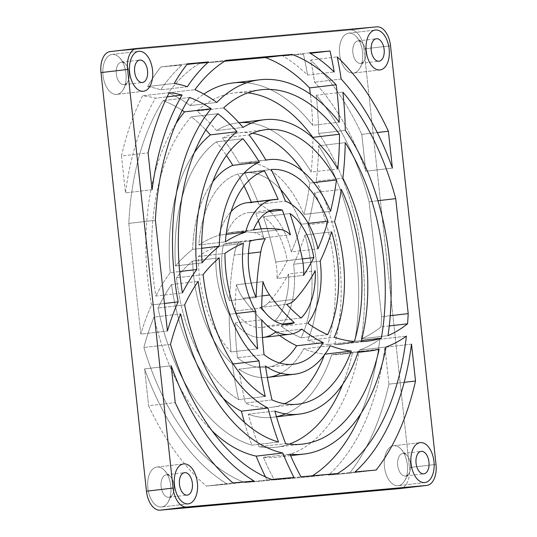 <?xml version="1.0" encoding="UTF-8"?>
<svg xmlns="http://www.w3.org/2000/svg" width="537" height="537" viewBox="0 0 537 537"><rect width="100%" height="100%" fill="white"/><g stroke="black" fill="none" stroke-linecap="round" stroke-linejoin="round"><path stroke-width="0.4" stroke-dasharray="2.69 2.01" d="M409.402 467.539A20.097 11.499 -96.7 0 1 400.474 488.509A20.097 11.499 83.3 0 0 409.402 467.539L363.932 48.934L409.402 467.539L436.01 464.404L409.402 467.539M350.299 29.985A20.097 11.499 -96.7 0 1 363.932 48.934L390.533 45.799L363.932 48.934A20.097 11.499 83.3 0 0 350.299 29.985L110.28 51.579L350.299 29.985L376.907 26.85L350.299 29.985M170.773 485.985A20.097 11.499 83.3 0 0 151.709 470.231A20.097 11.499 83.3 0 0 155.468 504.834A20.097 11.499 83.3 0 0 170.773 485.985A20.097 11.499 -96.7 0 1 161.664 506.982A20.097 11.499 -96.7 0 1 147.897 488.361A20.097 11.499 -96.7 0 1 156.965 467.056A20.097 11.499 -96.7 0 1 170.773 485.985A20.097 11.499 83.3 0 0 156.965 467.056A20.097 11.499 83.3 0 0 147.897 488.361A20.097 11.499 83.3 0 0 161.664 506.982A20.097 11.499 83.3 0 0 170.773 485.985A20.097 11.499 -96.7 0 1 168.115 502.075A20.097 11.499 -96.7 0 1 152.474 501.484A20.097 11.499 -96.7 0 1 149.299 474.54A20.097 11.499 -96.7 0 1 164.376 470.331A20.097 11.499 -96.7 0 1 170.773 485.985M362.535 52.082A20.097 11.499 83.3 0 0 343.472 36.328A20.097 11.499 83.3 0 0 347.231 70.938A20.097 11.499 83.3 0 0 362.535 52.082A20.097 11.499 -96.7 0 1 353.427 73.079A20.097 11.499 -96.7 0 1 339.659 54.459A20.097 11.499 -96.7 0 1 348.728 33.153A20.097 11.499 -96.7 0 1 362.535 52.082A20.097 11.499 83.3 0 0 348.728 33.153A20.097 11.499 83.3 0 0 339.659 54.459A20.097 11.499 83.3 0 0 353.427 73.079A20.097 11.499 83.3 0 0 362.535 52.082A20.097 11.499 -96.7 0 1 359.877 68.172A20.097 11.499 -96.7 0 1 344.237 67.581A20.097 11.499 -96.7 0 1 341.062 40.637A20.097 11.499 -96.7 0 1 356.138 36.429A20.097 11.499 -96.7 0 1 362.535 52.082M234.152 255.088A37.691 21.561 -96.7 0 1 238.737 241.784A216.082 123.631 83.3 0 0 223.473 244.288A57.788 33.066 83.3 0 0 229.48 300.666A226.131 129.377 -96.7 0 1 234.152 255.088L248.45 253.41L234.152 255.088A226.131 129.377 83.3 0 0 229.48 300.666L256.089 297.532L229.48 300.666A57.788 33.066 -96.7 0 1 223.473 244.288A216.082 123.631 -96.7 0 1 234.219 242.167A216.082 123.631 -96.7 0 1 238.737 241.784A37.691 21.561 83.3 0 0 234.152 255.088M260.056 307.433A216.082 123.631 83.3 0 0 274.494 321.146A57.788 33.066 83.3 0 0 288.644 273.944A226.131 129.377 -96.7 0 1 268.735 302.398A37.691 21.561 -96.7 0 1 260.056 307.433A37.691 21.561 83.3 0 0 268.735 302.398L295.337 299.263L268.735 302.398A226.131 129.377 83.3 0 0 288.644 273.944L315.253 270.809L288.644 273.944A57.788 33.066 -96.7 0 1 274.494 321.146A216.082 123.631 -96.7 0 1 260.056 307.433L286.664 304.304L260.056 307.433M276.971 278.461A216.082 123.631 83.3 0 0 287.235 260.7A57.788 33.066 83.3 0 0 263.358 216.68A226.131 129.377 -96.7 0 1 275.709 261.962A37.691 21.561 -96.7 0 1 276.971 278.461A37.691 21.561 83.3 0 0 275.709 261.962L302.318 258.834L275.709 261.962A226.131 129.377 83.3 0 0 263.358 216.68L289.967 213.551L263.358 216.68A57.788 33.066 -96.7 0 1 287.235 260.7A216.082 123.631 -96.7 0 1 276.971 278.461L303.58 275.327L276.971 278.461M263.795 237.884A216.082 123.631 83.3 0 0 261.089 228.903A216.082 123.631 -96.7 0 1 263.795 237.884A37.691 21.561 83.3 0 0 254.343 232.729A37.691 21.561 -96.7 0 1 263.795 237.884L290.403 234.756L263.795 237.884M258.391 220.707A216.082 123.631 83.3 0 0 255.699 213.196A57.788 33.066 83.3 0 0 226.795 233.199A226.131 129.377 -96.7 0 1 254.343 232.729L280.945 229.594L254.343 232.729A226.131 129.377 83.3 0 0 233.045 232.185A226.131 129.377 83.3 0 0 226.795 233.199L253.397 230.064L226.795 233.199A57.788 33.066 -96.7 0 1 248.443 212.672A57.788 33.066 -96.7 0 1 255.699 213.196A216.082 123.631 -96.7 0 1 258.391 220.707M243.053 298.149A37.691 21.561 -96.7 0 1 236.428 284.764A216.082 123.631 83.3 0 0 235.092 311.004A57.788 33.066 83.3 0 0 267.708 325.845A226.131 129.377 -96.7 0 1 243.053 298.149L262.056 295.914L243.053 298.149A226.131 129.377 83.3 0 0 267.708 325.845L282.59 324.093L267.708 325.845A57.788 33.066 -96.7 0 1 261.955 327.456A57.788 33.066 -96.7 0 1 235.092 311.004A216.082 123.631 -96.7 0 1 236.428 284.764L263.029 281.636L236.428 284.764A37.691 21.561 83.3 0 0 243.053 298.149M219.049 235.219A67.837 38.812 -96.7 0 1 231.044 211.638A67.837 38.812 83.3 0 0 219.049 235.219A226.131 129.377 83.3 0 0 198.791 244.966A226.131 129.377 -96.7 0 1 219.049 235.219L226.144 234.387L219.049 235.219M237.824 174.015A97.989 56.063 83.3 0 0 198.791 244.966L225.399 241.831L198.791 244.966A97.989 56.063 -96.7 0 1 237.824 174.015A216.082 123.631 -96.7 0 1 244.033 185.943A216.082 123.631 83.3 0 0 237.824 174.015L264.426 170.887L237.824 174.015M251.538 202.603A216.082 123.631 83.3 0 0 251.376 202.207A216.082 123.631 -96.7 0 1 251.538 202.603L278.139 199.469L251.538 202.603A67.837 38.812 83.3 0 0 247.268 202.691M258.827 204.288A67.837 38.812 -96.7 0 1 291.336 251.947A216.082 123.631 83.3 0 0 301.304 224.238A97.989 56.063 83.3 0 0 291.725 204.49A97.989 56.063 -96.7 0 1 301.304 224.238A216.082 123.631 -96.7 0 1 291.336 251.947L317.938 248.819L291.336 251.947A67.837 38.812 83.3 0 0 258.827 204.288A226.131 129.377 83.3 0 0 244.483 172.672A226.131 129.377 -96.7 0 1 258.827 204.288L285.429 201.153L258.827 204.288M280.69 189.601A97.989 56.063 83.3 0 0 244.483 172.672L271.091 169.538L244.483 172.672A97.989 56.063 -96.7 0 1 280.69 189.601M293.591 264.258A67.837 38.812 -96.7 0 1 281.193 326.335A216.082 123.631 83.3 0 0 301.069 337.793A97.989 56.063 83.3 0 0 304.982 234.971A226.131 129.377 -96.7 0 1 293.591 264.258A226.131 129.377 83.3 0 0 304.982 234.971L331.591 231.843L304.982 234.971A97.989 56.063 -96.7 0 1 301.069 337.793A216.082 123.631 -96.7 0 1 281.193 326.335L307.795 323.2L281.193 326.335A67.837 38.812 83.3 0 0 293.591 264.258L320.193 261.123L293.591 264.258M216.8 246.49A216.082 123.631 83.3 0 0 198.354 256.532A97.989 56.063 83.3 0 0 231.051 351.95A226.131 129.377 -96.7 0 1 229.225 314.306A67.837 38.812 -96.7 0 1 216.8 246.49L243.402 243.355L216.8 246.49A67.837 38.812 83.3 0 0 229.225 314.306A226.131 129.377 83.3 0 0 231.051 351.95L257.653 348.815L231.051 351.95A97.989 56.063 -96.7 0 1 198.354 256.532A216.082 123.631 -96.7 0 1 216.8 246.49M262.499 337.505A67.837 38.812 -96.7 0 1 235.125 322.959A216.082 123.631 83.3 0 0 237.441 357.749A97.989 56.063 83.3 0 0 279.629 362.999A97.989 56.063 -96.7 0 1 266.654 367.382A97.989 56.063 -96.7 0 1 237.441 357.749A216.082 123.631 -96.7 0 1 235.125 322.959L261.734 319.824L235.125 322.959A67.837 38.812 83.3 0 0 262.499 337.505M279.602 335.497A226.131 129.377 -96.7 0 1 275.293 332.255A226.131 129.377 83.3 0 0 279.602 335.497M192.629 249.369A108.038 61.815 -96.7 0 1 212.639 181.962A108.038 61.815 83.3 0 0 192.629 249.369A226.131 129.377 83.3 0 0 175.478 265.976A226.131 129.377 -96.7 0 1 192.629 249.369L201.637 248.309L192.629 249.369M216.344 141.835A138.19 79.067 83.3 0 0 175.478 265.976L202.087 262.841L175.478 265.976A138.19 79.067 -96.7 0 1 216.344 141.835A216.082 123.631 -96.7 0 1 226.46 155.488A216.082 123.631 83.3 0 0 216.344 141.835L242.946 138.7L216.344 141.835M239.314 163.302A108.038 61.815 -96.7 0 1 303.949 214.411A216.082 123.631 83.3 0 0 309.883 183.097A138.19 79.067 83.3 0 0 302.734 171.357A138.19 79.067 -96.7 0 1 309.883 183.097A216.082 123.631 -96.7 0 1 303.949 214.411L330.55 211.283L303.949 214.411A108.038 61.815 83.3 0 0 242.563 162.765A108.038 61.815 83.3 0 0 239.314 163.302A226.131 129.377 83.3 0 0 222.499 138.036A226.131 129.377 -96.7 0 1 239.314 163.302L265.922 160.174L239.314 163.302M252.578 133.243A138.19 79.067 83.3 0 0 222.499 138.036L249.108 134.908L222.499 138.036A138.19 79.067 -96.7 0 1 239.039 132.827A138.19 79.067 -96.7 0 1 252.578 133.243M307.956 224.781A108.038 61.815 -96.7 0 1 307.728 340.384A216.082 123.631 83.3 0 0 327.845 344.546A138.19 79.067 83.3 0 0 314.709 192.561A226.131 129.377 -96.7 0 1 307.956 224.781A226.131 129.377 83.3 0 0 314.709 192.561L341.31 189.427L314.709 192.561A138.19 79.067 -96.7 0 1 327.845 344.546A216.082 123.631 -96.7 0 1 307.728 340.384L334.329 337.249L307.728 340.384A108.038 61.815 83.3 0 0 307.956 224.781L334.558 221.647L307.956 224.781M192.602 261.002A216.082 123.631 83.3 0 0 176.498 277.783A138.19 79.067 83.3 0 0 238.623 399.562A226.131 129.377 -96.7 0 1 232.407 364.039A108.038 61.815 -96.7 0 1 192.602 261.002L219.21 257.867L192.602 261.002A108.038 61.815 83.3 0 0 232.407 364.039A226.131 129.377 83.3 0 0 238.623 399.562L265.231 396.434L238.623 399.562A138.19 79.067 -96.7 0 1 176.498 277.783A216.082 123.631 -96.7 0 1 192.602 261.002M267.829 377.363A108.038 61.815 83.3 0 0 303.687 348.842L330.289 345.707L303.687 348.842A226.131 129.377 83.3 0 0 324.677 354.192A138.19 79.067 -96.7 0 1 324.361 355.038A138.19 79.067 83.3 0 0 324.677 354.192A226.131 129.377 -96.7 0 1 303.687 348.842A108.038 61.815 -96.7 0 1 280.831 373.249M267.339 377.417A108.038 61.815 -96.7 0 1 238.911 369.181A216.082 123.631 83.3 0 0 245.416 403.065A138.19 79.067 83.3 0 0 284.422 403.757A138.19 79.067 -96.7 0 1 271.353 407.308A138.19 79.067 -96.7 0 1 245.416 403.065A216.082 123.631 -96.7 0 1 238.911 369.181L265.52 366.046L238.911 369.181A108.038 61.815 83.3 0 0 267.339 377.417M170.209 272.642A148.239 84.812 -96.7 0 1 194.28 152.73A148.239 84.812 83.3 0 0 170.209 272.642A226.131 129.377 83.3 0 0 155.811 296.048A226.131 129.377 -96.7 0 1 170.209 272.642L179.66 271.527L170.209 272.642M191.3 116.838A178.391 102.064 83.3 0 0 155.811 296.048L182.419 292.92L155.811 296.048A178.391 102.064 -96.7 0 1 191.3 116.838A216.082 123.631 -96.7 0 1 205.785 129.914A216.082 123.631 83.3 0 0 191.3 116.838L217.908 113.703L191.3 116.838M251.383 123.121A148.239 84.812 -96.7 0 1 311.178 172.075A148.239 84.812 83.3 0 0 237.864 122.845A148.239 84.812 83.3 0 0 216.458 130.545L243.06 127.417L216.458 130.545A226.131 129.377 83.3 0 0 197.045 111.038A178.391 102.064 -96.7 0 1 234.34 92.901A178.391 102.064 -96.7 0 1 247.819 92.867A178.391 102.064 83.3 0 0 197.045 111.038A226.131 129.377 -96.7 0 1 216.458 130.545A148.239 84.812 -96.7 0 1 238.952 122.725M311.178 172.075A216.082 123.631 83.3 0 0 312.876 137.821A216.082 123.631 -96.7 0 1 311.178 172.075L337.78 168.94L311.178 172.075M316.246 181.264A148.239 84.812 -96.7 0 1 334.585 344.707A216.082 123.631 83.3 0 0 354.742 341.29A178.391 102.064 83.3 0 0 318.642 145.796A226.131 129.377 -96.7 0 1 316.246 181.264A226.131 129.377 83.3 0 0 318.642 145.796L345.251 142.661L318.642 145.796A178.391 102.064 -96.7 0 1 354.742 341.29A216.082 123.631 -96.7 0 1 341.203 344.237A216.082 123.631 -96.7 0 1 334.585 344.707L361.193 341.572L334.585 344.707A148.239 84.812 83.3 0 0 316.246 181.264L342.854 178.13L316.246 181.264M171.538 284.503A216.082 123.631 83.3 0 0 158.026 308.057A178.391 102.064 83.3 0 0 251.927 445.153A226.131 129.377 -96.7 0 1 244.463 422.357A226.131 129.377 83.3 0 0 251.927 445.153L278.528 442.025L251.927 445.153A178.391 102.064 -96.7 0 1 158.026 308.057A216.082 123.631 -96.7 0 1 171.538 284.503L198.14 281.368L171.538 284.503A148.239 84.812 83.3 0 0 223.204 398.347A148.239 84.812 -96.7 0 1 171.538 284.503M276.481 416.658A148.239 84.812 -96.7 0 1 248.282 414.188A148.239 84.812 83.3 0 0 272.534 417.289A148.239 84.812 83.3 0 0 331.671 354.702L358.273 351.567L331.671 354.702A226.131 129.377 83.3 0 0 342.378 354.219A226.131 129.377 83.3 0 0 352.561 352.292A178.391 102.064 -96.7 0 1 342.72 384.27A178.391 102.064 83.3 0 0 352.561 352.292A226.131 129.377 -96.7 0 1 331.671 354.702A148.239 84.812 -96.7 0 1 285.617 413.879M259.042 446.771A178.391 102.064 83.3 0 0 289.181 444.133A178.391 102.064 -96.7 0 1 276.058 447.234A178.391 102.064 -96.7 0 1 259.042 446.771A216.082 123.631 -96.7 0 1 248.282 414.188A216.082 123.631 83.3 0 0 259.042 446.771L285.644 443.643L259.042 446.771M121.476 155.999L125.483 192.864A228.641 130.82 -96.7 0 1 155.502 98.19A216.082 123.631 83.3 0 0 142.607 95.828A245.396 140.405 83.3 0 0 121.476 155.999L148.078 152.864L121.476 155.999A245.396 140.405 -96.7 0 1 142.607 95.828A216.082 123.631 -96.7 0 1 155.502 98.19L167.168 96.821L155.502 98.19A228.641 130.82 83.3 0 0 125.483 192.864L121.476 155.999M148.608 405.764A245.396 140.405 83.3 0 0 206.356 486.066L227.493 484.159A228.641 130.82 -96.7 0 1 144.601 368.892L148.608 405.764L144.601 368.892L171.209 365.764L144.601 368.892A228.641 130.82 83.3 0 0 227.493 484.159L206.356 486.066L232.964 482.931L206.356 486.066A245.396 140.405 -96.7 0 1 148.608 405.764L175.216 402.629L148.608 405.764M349.567 473.178A245.396 140.405 83.3 0 0 388.922 384.136L384.915 347.271A228.641 130.82 -96.7 0 1 328.429 475.077L349.567 473.178L328.429 475.077L355.031 471.942L328.429 475.077A228.641 130.82 83.3 0 0 384.915 347.271L388.922 384.136L404.173 382.337L388.922 384.136A245.396 140.405 -96.7 0 1 349.567 473.178L376.175 470.043L349.567 473.178M361.784 134.371A245.396 140.405 83.3 0 0 310.648 60.03A226.131 129.377 -96.7 0 1 314.548 82.181A228.641 130.82 -96.7 0 1 365.791 171.236L361.784 134.371L365.791 171.236L392.399 168.108L365.791 171.236A228.641 130.82 83.3 0 0 314.548 82.181A226.131 129.377 83.3 0 0 310.648 60.03L337.256 56.895L310.648 60.03A245.396 140.405 -96.7 0 1 361.784 134.371L377.269 132.545L361.784 134.371M160.825 66.957A245.396 140.405 83.3 0 0 147.635 86.558A226.131 129.377 -96.7 0 1 160.724 89.86A228.641 130.82 -96.7 0 1 181.969 65.058L160.825 66.957L181.969 65.058A228.641 130.82 83.3 0 0 160.724 89.86A226.131 129.377 83.3 0 0 147.635 86.558L174.236 83.43L147.635 86.558A245.396 140.405 -96.7 0 1 160.825 66.957L187.433 63.822L160.825 66.957M212.115 430.875A188.44 107.816 -96.7 0 1 154.038 317.052A216.082 123.631 83.3 0 0 143.889 347.513A218.593 125.067 83.3 0 0 245 482.582L267.372 480.575A226.131 129.377 -96.7 0 1 265.547 476.97A226.131 129.377 83.3 0 0 267.372 480.575L293.974 477.44L267.372 480.575L245 482.582L271.601 479.454L245 482.582A218.593 125.067 -96.7 0 1 143.889 347.513A216.082 123.631 -96.7 0 1 154.038 317.052L180.647 313.917L154.038 317.052A188.44 107.816 83.3 0 0 212.115 430.875M303.425 54.123L282.898 55.976A228.641 130.82 -96.7 0 1 307.594 75.073A216.082 123.631 83.3 0 0 303.425 54.123A216.082 123.631 -96.7 0 1 307.594 75.073L334.202 71.938L307.594 75.073A228.641 130.82 83.3 0 0 282.898 55.976L303.425 54.123M151.528 304.996A188.44 107.816 -96.7 0 1 175.948 123.658A188.44 107.816 83.3 0 0 151.528 304.996A226.131 129.377 83.3 0 0 140.828 334.121A226.131 129.377 -96.7 0 1 151.528 304.996L164.443 303.479L151.528 304.996M128.799 223.392L140.828 334.121L167.43 330.987L140.828 334.121L128.799 223.392L155.401 220.257L128.799 223.392A218.593 125.067 -96.7 0 1 163.02 100.614A218.593 125.067 83.3 0 0 128.799 223.392M182.218 110.354A216.082 123.631 83.3 0 0 163.02 100.614A216.082 123.631 -96.7 0 1 182.218 110.354M190.158 105.588A188.44 107.816 -96.7 0 1 203.832 94.089A188.44 107.816 83.3 0 0 190.158 105.588A226.131 129.377 83.3 0 0 168.35 92.814A226.131 129.377 -96.7 0 1 190.158 105.588L216.767 102.46L190.158 105.588M246.637 82.799A188.44 107.816 -96.7 0 1 312.675 125.316A216.082 123.631 83.3 0 0 310.326 94.143A216.082 123.631 -96.7 0 1 312.675 125.316L339.277 122.188L312.675 125.316A188.44 107.816 83.3 0 0 233.165 82.92M199.469 63.48A218.593 125.067 83.3 0 0 168.35 92.814L194.958 89.679L168.35 92.814A218.593 125.067 -96.7 0 1 199.469 63.48L224.661 61.211L199.469 63.48L226.077 60.345L199.469 63.48M318.669 133.485A188.44 107.816 -96.7 0 1 361.401 338.793A216.082 123.631 83.3 0 0 380.961 326.932A218.593 125.067 83.3 0 0 381.599 316.743L369.107 201.764A218.593 125.067 83.3 0 0 316.246 95.277A226.131 129.377 -96.7 0 1 318.669 133.485A226.131 129.377 83.3 0 0 316.246 95.277L342.848 92.142L316.246 95.277A218.593 125.067 -96.7 0 1 369.107 201.764L381.599 316.743L390.238 315.722L381.599 316.743A218.593 125.067 -96.7 0 1 380.961 326.932A216.082 123.631 -96.7 0 1 361.401 338.793L388.003 335.659L361.401 338.793A188.44 107.816 83.3 0 0 318.669 133.485L345.271 130.35L318.669 133.485M274.367 479.944L310.923 476.655A218.593 125.067 83.3 0 0 312.339 475.789A218.593 125.067 -96.7 0 1 310.923 476.655L274.367 479.944A216.082 123.631 -96.7 0 1 263.358 457.289A216.082 123.631 83.3 0 0 274.367 479.944L300.968 476.809L274.367 479.944M290.027 454.315A188.44 107.816 -96.7 0 1 263.358 457.289A188.44 107.816 83.3 0 0 277.233 457.215A188.44 107.816 83.3 0 0 359.461 350.131L386.069 346.996L359.461 350.131A226.131 129.377 83.3 0 0 379.773 339.29A218.593 125.067 -96.7 0 1 361.052 413.342A218.593 125.067 83.3 0 0 379.773 339.29A226.131 129.377 -96.7 0 1 359.461 350.131A188.44 107.816 -96.7 0 1 290.363 454.201M125.947 73.374A20.097 11.499 83.3 0 0 106.883 57.62A20.097 11.499 83.3 0 0 110.642 92.223A20.097 11.499 83.3 0 0 125.947 73.374A20.097 11.499 -96.7 0 1 116.844 94.371A20.097 11.499 -96.7 0 1 103.07 75.751A20.097 11.499 -96.7 0 1 112.139 54.445A20.097 11.499 -96.7 0 1 125.947 73.374A20.097 11.499 83.3 0 0 112.139 54.445A20.097 11.499 83.3 0 0 103.07 75.751A20.097 11.499 83.3 0 0 116.844 94.371A20.097 11.499 83.3 0 0 125.947 73.374A20.097 11.499 -96.7 0 1 123.288 89.464A20.097 11.499 -96.7 0 1 107.648 88.874A20.097 11.499 -96.7 0 1 104.48 61.923A20.097 11.499 -96.7 0 1 119.55 57.714A20.097 11.499 -96.7 0 1 125.947 73.374M407.361 464.693A20.097 11.499 83.3 0 0 388.291 448.939A20.097 11.499 83.3 0 0 392.057 483.548A20.097 11.499 83.3 0 0 407.361 464.693A20.097 11.499 -96.7 0 1 398.253 485.69A20.097 11.499 -96.7 0 1 384.479 467.069A20.097 11.499 -96.7 0 1 393.554 445.764A20.097 11.499 -96.7 0 1 407.361 464.693A20.097 11.499 83.3 0 0 393.554 445.764A20.097 11.499 83.3 0 0 384.479 467.069A20.097 11.499 83.3 0 0 398.253 485.69A20.097 11.499 83.3 0 0 407.361 464.693A20.097 11.499 -96.7 0 1 404.697 480.783A20.097 11.499 -96.7 0 1 389.063 480.192A20.097 11.499 -96.7 0 1 385.888 453.248A20.097 11.499 -96.7 0 1 400.958 449.039A20.097 11.499 -96.7 0 1 407.361 464.693M341.156 79.046L314.548 82.181L341.156 79.046M169.209 92.693L142.607 95.828L169.209 92.693M187.326 86.725L160.724 89.86L187.326 86.725M309.507 52.841L282.898 55.976L309.507 52.841M411.517 344.136L384.915 347.271L411.517 344.136M152.085 189.729L125.483 192.864L152.085 189.729M254.102 481.024L227.493 484.159L254.102 481.024M263.358 457.289L289.96 454.161L263.358 457.289M379.773 339.29L406.375 336.162L379.773 339.29M389.271 325.952L380.961 326.932L389.271 325.952M189.628 97.486L163.02 100.614L189.628 97.486M170.491 344.378L143.889 347.513L170.491 344.378M248.282 414.188L274.89 411.053L248.282 414.188M352.561 352.292L379.169 349.157L352.561 352.292M361.468 340.498L354.742 341.29L361.468 340.498M197.045 111.038L223.647 107.903L197.045 111.038M184.634 304.922L158.026 308.057L184.634 304.922M272.017 399.931L245.416 403.065L272.017 399.931M233.139 363.952L232.407 364.039L233.139 363.952M354.454 341.418L327.845 344.546L354.454 341.418M313.729 182.647L309.883 183.097L313.729 182.647M203.107 274.649L176.498 277.783L203.107 274.649M264.043 354.615L237.441 357.749L264.043 354.615M235.991 313.514L229.225 314.306L235.991 313.514M301.901 329.121L275.293 332.255L301.901 329.121M327.671 334.658L301.069 337.793L327.671 334.658M308.198 223.426L301.304 224.238L308.198 223.426M224.956 253.397L198.354 256.532L224.956 253.397M256.337 239.71L238.737 241.784L256.337 239.71M377.927 200.724L369.107 201.764L377.927 200.724M261.694 307.869L235.092 311.004L261.694 307.869M337.531 473.52L310.923 476.655L337.531 473.52M110.28 51.579L136.881 48.451L110.28 51.579M301.103 318.018L274.494 321.146L301.103 318.018M302.331 258.921L287.235 260.7L302.331 258.921M268.111 211.732L255.699 213.196L268.111 211.732M250.074 241.153L223.473 244.288L250.074 241.153M263.13 337.437A67.837 38.812 83.3 0 0 275.293 332.255M174.001 485.468A11.304 6.471 -96.7 0 1 168.88 497.275A11.304 6.471 -96.7 0 1 161.134 486.804A11.304 6.471 -96.7 0 1 166.235 474.815A11.304 6.471 -96.7 0 1 174.001 485.468A11.304 6.471 83.3 0 0 170.404 476.661A11.304 6.471 83.3 0 0 161.926 479.024A11.304 6.471 83.3 0 0 163.704 494.181A11.304 6.471 83.3 0 0 172.505 494.517A11.304 6.471 83.3 0 0 174.001 485.468M410.59 464.176A11.304 6.471 -96.7 0 1 405.462 475.983A11.304 6.471 -96.7 0 1 397.716 465.512A11.304 6.471 -96.7 0 1 402.824 453.53A11.304 6.471 -96.7 0 1 410.59 464.176A11.304 6.471 83.3 0 0 406.986 455.369A11.304 6.471 83.3 0 0 398.508 457.739A11.304 6.471 83.3 0 0 400.293 472.896A11.304 6.471 83.3 0 0 409.087 473.225A11.304 6.471 83.3 0 0 410.59 464.176M365.764 51.565A11.304 6.471 -96.7 0 1 360.642 63.373A11.304 6.471 -96.7 0 1 352.896 52.901A11.304 6.471 -96.7 0 1 357.998 40.919A11.304 6.471 -96.7 0 1 365.764 51.565A11.304 6.471 83.3 0 0 362.166 42.759A11.304 6.471 83.3 0 0 353.688 45.128A11.304 6.471 83.3 0 0 355.467 60.278A11.304 6.471 83.3 0 0 364.267 60.614A11.304 6.471 83.3 0 0 365.764 51.565M129.175 72.857A11.304 6.471 -96.7 0 1 124.054 84.665A11.304 6.471 -96.7 0 1 116.307 74.193A11.304 6.471 -96.7 0 1 121.409 62.205A11.304 6.471 -96.7 0 1 129.175 72.857A11.304 6.471 83.3 0 0 125.577 64.051A11.304 6.471 83.3 0 0 117.1 66.413A11.304 6.471 83.3 0 0 118.885 81.57A11.304 6.471 83.3 0 0 127.678 81.906A11.304 6.471 83.3 0 0 129.175 72.857M358.004 352.379L342.378 354.219M367.811 341.109L341.203 344.237M253.518 229.776L233.045 232.185M260.821 239.039L234.219 242.167M275.045 209.544L248.443 212.672M288.557 324.328L261.955 327.456M265.835 160.026L242.563 162.765M293.262 364.254L266.654 367.382M265.647 129.692L239.039 132.827M238.938 122.718L237.864 122.845M276.528 416.819L272.534 417.289M297.961 404.173L271.353 407.308M260.942 89.766L234.34 92.901M290.611 455.638L277.233 457.215M302.66 444.099L276.058 447.234M143.446 91.236L116.844 94.371L143.446 91.236M112.139 54.445L138.747 51.31L112.139 54.445M380.035 69.944L353.427 73.079L380.035 69.944M348.728 33.153L375.336 30.018L348.728 33.153M424.861 482.555L398.253 485.69L424.861 482.555M393.554 445.764L420.156 442.629L393.554 445.764M188.272 503.847L161.664 506.982L188.272 503.847M156.965 467.056L183.573 463.921L156.965 467.056M168.88 497.275L187.245 495.114M166.235 474.815L184.6 472.654M168.115 502.075L172.505 494.517M164.376 470.331L170.404 476.661M405.462 475.983L423.827 473.822M402.824 453.53L421.183 451.362M404.697 480.783L409.087 473.225M400.958 449.039L406.986 455.369M360.642 63.373L379.008 61.211M357.998 40.919L376.363 38.751M359.877 68.172L364.267 60.614M356.138 36.429L362.166 42.759M124.054 84.665L142.419 82.503M121.409 62.205L139.774 60.043M123.288 89.464L127.678 81.906M119.55 57.714L125.577 64.051"/><path stroke-width="0.81" d="M400.119 488.549L160.093 510.15A20.097 11.499 -96.7 0 1 146.467 491.201L100.99 72.596A20.097 11.499 -96.7 0 1 110.28 51.579A20.097 11.499 83.3 0 0 110.098 51.599A20.097 11.499 83.3 0 0 100.99 72.596L146.467 491.201L173.068 488.066A20.097 11.499 83.3 0 0 186.701 507.015L426.72 485.421A20.097 11.499 83.3 0 0 436.01 464.404L390.533 45.799A20.097 11.499 83.3 0 0 376.907 26.85L136.881 48.451A20.097 11.499 83.3 0 0 127.598 69.461L173.068 488.066L127.598 69.461L100.99 72.596L127.598 69.461A20.097 11.499 -96.7 0 1 136.7 48.471A20.097 11.499 -96.7 0 1 136.881 48.451L376.907 26.85A20.097 11.499 -96.7 0 1 390.533 45.799L436.01 464.404A20.097 11.499 -96.7 0 1 426.902 485.401A20.097 11.499 -96.7 0 1 426.72 485.421L186.701 507.015L160.093 510.15L400.119 488.549L426.72 485.421L400.119 488.549A20.097 11.499 83.3 0 0 400.3 488.529A20.097 11.499 83.3 0 0 400.474 488.509A20.097 11.499 -96.7 0 1 400.119 488.549M261.089 228.903A216.082 123.631 83.3 0 0 258.391 220.707A216.082 123.631 -96.7 0 1 261.089 228.903M273.87 199.563A67.837 38.812 -96.7 0 1 278.139 199.469A216.082 123.631 83.3 0 0 264.426 170.887A97.989 56.063 83.3 0 0 225.399 241.831A226.131 129.377 -96.7 0 1 245.657 232.091A226.131 129.377 83.3 0 0 225.399 241.831A97.989 56.063 -96.7 0 1 264.426 170.887A216.082 123.631 -96.7 0 1 278.139 199.469A67.837 38.812 83.3 0 0 245.657 232.091A67.837 38.812 -96.7 0 1 273.87 199.563L247.268 202.691A67.837 38.812 83.3 0 0 231.044 211.638A67.837 38.812 -96.7 0 1 251.538 202.603M251.376 202.207A216.082 123.631 83.3 0 0 244.033 185.943A216.082 123.631 -96.7 0 1 251.376 202.207M291.725 204.49A97.989 56.063 83.3 0 0 280.69 189.601A97.989 56.063 -96.7 0 1 291.725 204.49M275.293 332.255A67.837 38.812 -96.7 0 1 262.499 337.505A67.837 38.812 83.3 0 0 263.13 337.437L289.732 334.309A67.837 38.812 -96.7 0 1 261.734 319.824A67.837 38.812 83.3 0 0 301.901 329.121A226.131 129.377 83.3 0 0 323.281 342.64A97.989 56.063 -96.7 0 1 264.043 354.615A216.082 123.631 -96.7 0 1 261.734 319.824A216.082 123.631 83.3 0 0 264.043 354.615A97.989 56.063 83.3 0 0 293.262 364.254A97.989 56.063 83.3 0 0 323.281 342.64A226.131 129.377 -96.7 0 1 301.901 329.121A67.837 38.812 -96.7 0 1 289.732 334.309M296.679 345.774A226.131 129.377 -96.7 0 1 279.602 335.497A226.131 129.377 83.3 0 0 296.679 345.774L323.281 342.64L296.679 345.774A97.989 56.063 -96.7 0 1 279.629 362.999A97.989 56.063 83.3 0 0 296.679 345.774M212.639 181.962A108.038 61.815 -96.7 0 1 232.796 165.349A216.082 123.631 83.3 0 0 226.46 155.488A216.082 123.631 -96.7 0 1 232.796 165.349L259.405 162.221A108.038 61.815 83.3 0 0 219.23 246.235A226.131 129.377 83.3 0 0 202.087 262.841A138.19 79.067 -96.7 0 1 242.946 138.7A216.082 123.631 -96.7 0 1 259.405 162.221A216.082 123.631 83.3 0 0 242.946 138.7A138.19 79.067 83.3 0 0 202.087 262.841A226.131 129.377 -96.7 0 1 219.23 246.235L201.637 248.309L219.23 246.235A108.038 61.815 -96.7 0 1 259.405 162.221L232.796 165.349A108.038 61.815 83.3 0 0 212.639 181.962M302.734 171.357A138.19 79.067 83.3 0 0 252.578 133.243A138.19 79.067 -96.7 0 1 302.734 171.357M280.831 373.249A108.038 61.815 -96.7 0 1 267.339 377.417A108.038 61.815 83.3 0 0 267.829 377.363L294.437 374.235A108.038 61.815 -96.7 0 1 265.52 366.046A108.038 61.815 83.3 0 0 330.289 345.707A226.131 129.377 83.3 0 0 351.279 351.064A138.19 79.067 -96.7 0 1 272.017 399.931A216.082 123.631 -96.7 0 1 265.52 366.046A216.082 123.631 83.3 0 0 272.017 399.931A138.19 79.067 83.3 0 0 297.961 404.173A138.19 79.067 83.3 0 0 351.279 351.064A226.131 129.377 -96.7 0 1 330.289 345.707A108.038 61.815 -96.7 0 1 294.437 374.235M284.422 403.757A138.19 79.067 83.3 0 0 324.361 355.038A138.19 79.067 -96.7 0 1 284.422 403.757M194.28 152.73A148.239 84.812 -96.7 0 1 210.41 134.861A216.082 123.631 83.3 0 0 205.785 129.914A216.082 123.631 -96.7 0 1 210.41 134.861L237.012 131.733A148.239 84.812 83.3 0 0 196.81 269.507A226.131 129.377 83.3 0 0 182.419 292.92A178.391 102.064 -96.7 0 1 217.908 113.703A216.082 123.631 -96.7 0 1 237.012 131.733A216.082 123.631 83.3 0 0 217.908 113.703A178.391 102.064 83.3 0 0 182.419 292.92A226.131 129.377 -96.7 0 1 196.81 269.507L179.66 271.527L196.81 269.507A148.239 84.812 -96.7 0 1 237.012 131.733L210.41 134.861A148.239 84.812 83.3 0 0 194.28 152.73M238.952 122.725A148.239 84.812 -96.7 0 1 251.383 123.121M312.876 137.378A178.391 102.064 83.3 0 0 247.819 92.867A178.391 102.064 -96.7 0 1 312.876 137.378A216.082 123.631 -96.7 0 1 312.876 137.821A216.082 123.631 83.3 0 0 312.876 137.378L339.478 134.243A216.082 123.631 -96.7 0 1 337.78 168.94A148.239 84.812 83.3 0 0 243.06 127.417A226.131 129.377 83.3 0 0 223.647 107.903A178.391 102.064 -96.7 0 1 339.478 134.243L312.876 137.378M241.408 411.174A148.239 84.812 -96.7 0 1 223.204 398.347A148.239 84.812 83.3 0 0 241.408 411.174A226.131 129.377 83.3 0 0 244.463 422.357A226.131 129.377 -96.7 0 1 241.408 411.174L268.017 408.046A226.131 129.377 83.3 0 0 278.528 442.025A178.391 102.064 -96.7 0 1 184.634 304.922A216.082 123.631 -96.7 0 1 198.14 281.368A148.239 84.812 83.3 0 0 268.017 408.046L241.408 411.174M285.617 413.879A148.239 84.812 -96.7 0 1 276.481 416.658M289.181 444.133A178.391 102.064 83.3 0 0 342.72 384.27A178.391 102.064 -96.7 0 1 289.181 444.133M256.162 456.135A188.44 107.816 -96.7 0 1 212.115 430.875A188.44 107.816 83.3 0 0 256.162 456.135A226.131 129.377 83.3 0 0 265.547 476.97A226.131 129.377 -96.7 0 1 256.162 456.135L282.771 453A226.131 129.377 83.3 0 0 293.974 477.44L271.601 479.454A218.593 125.067 -96.7 0 1 170.491 344.378A216.082 123.631 -96.7 0 1 180.647 313.917A188.44 107.816 83.3 0 0 282.771 453L256.162 456.135M175.948 123.658A188.44 107.816 -96.7 0 1 184.52 111.884A216.082 123.631 83.3 0 0 182.218 110.354A216.082 123.631 -96.7 0 1 184.52 111.884L211.122 108.749A188.44 107.816 83.3 0 0 178.136 301.868A226.131 129.377 83.3 0 0 167.43 330.987L155.401 220.257A218.593 125.067 -96.7 0 1 189.628 97.486A216.082 123.631 -96.7 0 1 211.122 108.749A216.082 123.631 83.3 0 0 189.628 97.486A218.593 125.067 83.3 0 0 155.401 220.257L167.43 330.987A226.131 129.377 -96.7 0 1 178.136 301.868L164.443 303.479L178.136 301.868A188.44 107.816 -96.7 0 1 211.122 108.749L184.52 111.884A188.44 107.816 83.3 0 0 175.948 123.658M259.767 79.785A188.44 107.816 -96.7 0 1 339.277 122.188A216.082 123.631 83.3 0 0 336.149 84.759L309.54 87.893A216.082 123.631 -96.7 0 1 310.326 94.143A216.082 123.631 83.3 0 0 309.54 87.893A218.593 125.067 83.3 0 0 265.399 57.546L292 54.418L226.077 60.345A218.593 125.067 83.3 0 0 194.958 89.679A226.131 129.377 -96.7 0 1 216.767 102.46A226.131 129.377 83.3 0 0 194.958 89.679A218.593 125.067 -96.7 0 1 226.077 60.345L292 54.418A218.593 125.067 -96.7 0 1 336.149 84.759A216.082 123.631 -96.7 0 1 339.277 122.188A188.44 107.816 83.3 0 0 216.767 102.46A188.44 107.816 -96.7 0 1 259.767 79.785L233.165 82.92A188.44 107.816 83.3 0 0 203.832 94.089A188.44 107.816 -96.7 0 1 246.637 82.799M265.399 57.546L224.661 61.211L265.399 57.546A218.593 125.067 -96.7 0 1 309.54 87.893L336.149 84.759A218.593 125.067 83.3 0 0 292 54.418L265.399 57.546M290.363 454.201A188.44 107.816 -96.7 0 1 290.027 454.315M312.339 475.789A218.593 125.067 83.3 0 0 361.052 413.342A218.593 125.067 -96.7 0 1 312.339 475.789M256.089 297.532A57.788 33.066 -96.7 0 1 250.074 241.153A216.082 123.631 -96.7 0 1 265.338 238.65A37.691 21.561 83.3 0 0 260.76 251.96A226.131 129.377 83.3 0 0 256.089 297.532A226.131 129.377 -96.7 0 1 260.76 251.96A37.691 21.561 -96.7 0 1 265.338 238.65L256.337 239.71L265.338 238.65A216.082 123.631 83.3 0 0 260.821 239.039A216.082 123.631 83.3 0 0 250.074 241.153A57.788 33.066 83.3 0 0 256.089 297.532M295.337 299.263A226.131 129.377 83.3 0 0 315.253 270.809A57.788 33.066 -96.7 0 1 301.103 318.018A216.082 123.631 -96.7 0 1 286.664 304.304A37.691 21.561 83.3 0 0 295.337 299.263A37.691 21.561 -96.7 0 1 286.664 304.304A216.082 123.631 83.3 0 0 301.103 318.018A57.788 33.066 83.3 0 0 315.253 270.809A226.131 129.377 -96.7 0 1 295.337 299.263M302.318 258.834A226.131 129.377 83.3 0 0 289.967 213.551A57.788 33.066 -96.7 0 1 313.836 257.565A216.082 123.631 -96.7 0 1 303.58 275.327A37.691 21.561 83.3 0 0 302.318 258.834A37.691 21.561 -96.7 0 1 303.58 275.327A216.082 123.631 83.3 0 0 313.836 257.565L302.331 258.921L313.836 257.565A57.788 33.066 83.3 0 0 289.967 213.551A226.131 129.377 -96.7 0 1 302.318 258.834M280.945 229.594A226.131 129.377 83.3 0 0 253.397 230.064A57.788 33.066 -96.7 0 1 282.301 210.061A216.082 123.631 -96.7 0 1 290.403 234.756A37.691 21.561 83.3 0 0 280.945 229.594A37.691 21.561 -96.7 0 1 290.403 234.756A216.082 123.631 83.3 0 0 282.301 210.061L268.111 211.732L282.301 210.061A57.788 33.066 83.3 0 0 275.045 209.544A57.788 33.066 83.3 0 0 253.397 230.064A226.131 129.377 -96.7 0 1 259.646 229.057A226.131 129.377 -96.7 0 1 280.945 229.594M294.31 322.717A57.788 33.066 -96.7 0 1 261.694 307.869A216.082 123.631 -96.7 0 1 263.029 281.636A37.691 21.561 83.3 0 0 269.655 295.021A226.131 129.377 83.3 0 0 294.31 322.717A226.131 129.377 -96.7 0 1 269.655 295.021A37.691 21.561 -96.7 0 1 263.029 281.636A216.082 123.631 83.3 0 0 261.694 307.869A57.788 33.066 83.3 0 0 288.557 324.328A57.788 33.066 83.3 0 0 294.31 322.717L282.59 324.093L294.31 322.717M255.834 311.178A226.131 129.377 83.3 0 0 257.653 348.815A97.989 56.063 -96.7 0 1 224.956 253.397A216.082 123.631 -96.7 0 1 243.402 243.355A67.837 38.812 83.3 0 0 255.834 311.178L235.991 313.514L255.834 311.178A67.837 38.812 -96.7 0 1 243.402 243.355A216.082 123.631 83.3 0 0 224.956 253.397A97.989 56.063 83.3 0 0 257.653 348.815A226.131 129.377 -96.7 0 1 255.834 311.178M320.193 261.123A226.131 129.377 83.3 0 0 331.591 231.843A97.989 56.063 -96.7 0 1 327.671 334.658A216.082 123.631 -96.7 0 1 307.795 323.2A67.837 38.812 83.3 0 0 320.193 261.123A67.837 38.812 -96.7 0 1 307.795 323.2A216.082 123.631 83.3 0 0 327.671 334.658A97.989 56.063 83.3 0 0 331.591 231.843A226.131 129.377 -96.7 0 1 320.193 261.123M285.429 201.153A226.131 129.377 83.3 0 0 271.091 169.538A97.989 56.063 -96.7 0 1 327.912 221.11A216.082 123.631 -96.7 0 1 317.938 248.819A67.837 38.812 83.3 0 0 285.429 201.153A67.837 38.812 -96.7 0 1 317.938 248.819A216.082 123.631 83.3 0 0 327.912 221.11L308.198 223.426L327.912 221.11A97.989 56.063 83.3 0 0 271.091 169.538A226.131 129.377 -96.7 0 1 285.429 201.153M259.015 360.904A226.131 129.377 83.3 0 0 265.231 396.434A138.19 79.067 -96.7 0 1 203.107 274.649A216.082 123.631 -96.7 0 1 219.21 257.867A108.038 61.815 83.3 0 0 259.015 360.904L233.139 363.952L259.015 360.904A108.038 61.815 -96.7 0 1 219.21 257.867A216.082 123.631 83.3 0 0 203.107 274.649A138.19 79.067 83.3 0 0 265.231 396.434A226.131 129.377 -96.7 0 1 259.015 360.904M334.558 221.647A226.131 129.377 83.3 0 0 341.31 189.427A138.19 79.067 -96.7 0 1 354.454 341.418A216.082 123.631 -96.7 0 1 334.329 337.249A108.038 61.815 83.3 0 0 334.558 221.647A108.038 61.815 -96.7 0 1 334.329 337.249A216.082 123.631 83.3 0 0 354.454 341.418A138.19 79.067 83.3 0 0 341.31 189.427A226.131 129.377 -96.7 0 1 334.558 221.647M265.922 160.174A226.131 129.377 83.3 0 0 249.108 134.908A138.19 79.067 -96.7 0 1 336.484 179.969A216.082 123.631 -96.7 0 1 330.55 211.283A108.038 61.815 83.3 0 0 265.922 160.174A108.038 61.815 -96.7 0 1 269.171 159.637A108.038 61.815 -96.7 0 1 330.55 211.283A216.082 123.631 83.3 0 0 336.484 179.969L313.729 182.647L336.484 179.969A138.19 79.067 83.3 0 0 265.647 129.692A138.19 79.067 83.3 0 0 249.108 134.908A226.131 129.377 -96.7 0 1 265.922 160.174M358.273 351.567A226.131 129.377 83.3 0 0 379.169 349.157A178.391 102.064 -96.7 0 1 285.644 443.643A216.082 123.631 -96.7 0 1 274.89 411.053A148.239 84.812 83.3 0 0 358.273 351.567A148.239 84.812 -96.7 0 1 299.136 414.155A148.239 84.812 -96.7 0 1 274.89 411.053A216.082 123.631 83.3 0 0 285.644 443.643A178.391 102.064 83.3 0 0 302.66 444.099A178.391 102.064 83.3 0 0 379.169 349.157A226.131 129.377 -96.7 0 1 368.986 351.091A226.131 129.377 -96.7 0 1 358.273 351.567M342.854 178.13A226.131 129.377 83.3 0 0 345.251 142.661A178.391 102.064 -96.7 0 1 381.344 338.156A216.082 123.631 -96.7 0 1 361.193 341.572A148.239 84.812 83.3 0 0 342.854 178.13A148.239 84.812 -96.7 0 1 361.193 341.572A216.082 123.631 83.3 0 0 367.811 341.109A216.082 123.631 83.3 0 0 381.344 338.156L361.468 340.498L381.344 338.156A178.391 102.064 83.3 0 0 345.251 142.661A226.131 129.377 -96.7 0 1 342.854 178.13M406.375 336.162A218.593 125.067 -96.7 0 1 337.531 473.52L300.968 476.809A216.082 123.631 -96.7 0 1 289.96 454.161A188.44 107.816 83.3 0 0 386.069 346.996A226.131 129.377 83.3 0 0 406.375 336.162A226.131 129.377 -96.7 0 1 386.069 346.996A188.44 107.816 -96.7 0 1 303.835 454.08A188.44 107.816 -96.7 0 1 289.96 454.161A216.082 123.631 83.3 0 0 300.968 476.809L337.531 473.52A218.593 125.067 83.3 0 0 406.375 336.162M345.271 130.35A226.131 129.377 83.3 0 0 342.848 92.142A218.593 125.067 -96.7 0 1 395.715 198.63L408.201 313.608A218.593 125.067 -96.7 0 1 407.563 323.798A216.082 123.631 -96.7 0 1 388.003 335.659A188.44 107.816 83.3 0 0 345.271 130.35A188.44 107.816 -96.7 0 1 388.003 335.659A216.082 123.631 83.3 0 0 407.563 323.798L389.271 325.952L407.563 323.798A218.593 125.067 83.3 0 0 408.201 313.608L395.715 198.63L377.927 200.724L395.715 198.63A218.593 125.067 83.3 0 0 342.848 92.142A226.131 129.377 -96.7 0 1 345.271 130.35M376.175 470.043L355.031 471.942A228.641 130.82 83.3 0 0 411.517 344.136L415.524 381.002A245.396 140.405 -96.7 0 1 376.175 470.043A245.396 140.405 83.3 0 0 415.524 381.002L411.517 344.136A228.641 130.82 -96.7 0 1 355.031 471.942L376.175 470.043M175.216 402.629L171.209 365.764A228.641 130.82 83.3 0 0 254.102 481.024L232.964 482.931A245.396 140.405 -96.7 0 1 175.216 402.629A245.396 140.405 83.3 0 0 232.964 482.931L254.102 481.024A228.641 130.82 -96.7 0 1 171.209 365.764L175.216 402.629M208.571 61.923A228.641 130.82 83.3 0 0 187.326 86.725A226.131 129.377 83.3 0 0 174.236 83.43A245.396 140.405 -96.7 0 1 187.433 63.822L208.571 61.923L187.433 63.822A245.396 140.405 83.3 0 0 174.236 83.43A226.131 129.377 -96.7 0 1 187.326 86.725A228.641 130.82 -96.7 0 1 208.571 61.923L186.93 64.474L208.571 61.923M169.209 92.693A216.082 123.631 -96.7 0 1 182.103 95.062A228.641 130.82 83.3 0 0 152.085 189.729L148.078 152.864A245.396 140.405 -96.7 0 1 169.209 92.693A245.396 140.405 83.3 0 0 148.078 152.864L152.085 189.729A228.641 130.82 -96.7 0 1 182.103 95.062A216.082 123.631 83.3 0 0 169.209 92.693M330.027 50.995A216.082 123.631 -96.7 0 1 334.202 71.938A228.641 130.82 83.3 0 0 309.507 52.841L330.027 50.995L310.299 53.317L330.027 50.995L309.507 52.841A228.641 130.82 -96.7 0 1 334.202 71.938A216.082 123.631 83.3 0 0 330.027 50.995M392.399 168.108A228.641 130.82 83.3 0 0 341.156 79.046A226.131 129.377 83.3 0 0 337.256 56.895A245.396 140.405 -96.7 0 1 388.392 131.236L392.399 168.108L388.392 131.236L377.269 132.545L388.392 131.236A245.396 140.405 83.3 0 0 337.256 56.895A226.131 129.377 -96.7 0 1 341.156 79.046A228.641 130.82 -96.7 0 1 392.399 168.108M129.639 72.307A20.097 11.499 -96.7 0 1 144.943 53.452A20.097 11.499 -96.7 0 1 148.709 88.061A20.097 11.499 -96.7 0 1 129.639 72.307A20.097 11.499 83.3 0 0 143.446 91.236A20.097 11.499 83.3 0 0 152.555 70.24A20.097 11.499 83.3 0 0 138.747 51.31A20.097 11.499 83.3 0 0 129.639 72.307A20.097 11.499 83.3 0 0 148.709 88.061A20.097 11.499 83.3 0 0 144.943 53.452A20.097 11.499 83.3 0 0 129.639 72.307A20.097 11.499 -96.7 0 1 138.747 51.31A20.097 11.499 -96.7 0 1 152.555 70.24A20.097 11.499 -96.7 0 1 143.446 91.236A20.097 11.499 -96.7 0 1 129.639 72.307M366.227 51.015A20.097 11.499 -96.7 0 1 381.532 32.166A20.097 11.499 -96.7 0 1 385.291 66.769A20.097 11.499 -96.7 0 1 366.227 51.015A20.097 11.499 83.3 0 0 380.035 69.944A20.097 11.499 83.3 0 0 389.144 48.954A20.097 11.499 83.3 0 0 375.336 30.018A20.097 11.499 83.3 0 0 366.227 51.015A20.097 11.499 83.3 0 0 385.291 66.769A20.097 11.499 83.3 0 0 381.532 32.166A20.097 11.499 83.3 0 0 366.227 51.015A20.097 11.499 -96.7 0 1 375.336 30.018A20.097 11.499 -96.7 0 1 389.144 48.954A20.097 11.499 -96.7 0 1 380.035 69.944A20.097 11.499 -96.7 0 1 366.227 51.015M411.053 463.626A20.097 11.499 -96.7 0 1 426.358 444.777A20.097 11.499 -96.7 0 1 430.117 479.38A20.097 11.499 -96.7 0 1 411.053 463.626A20.097 11.499 83.3 0 0 424.861 482.555A20.097 11.499 83.3 0 0 433.963 461.565A20.097 11.499 83.3 0 0 420.156 442.629A20.097 11.499 83.3 0 0 411.053 463.626A20.097 11.499 83.3 0 0 430.117 479.38A20.097 11.499 83.3 0 0 426.358 444.777A20.097 11.499 83.3 0 0 411.053 463.626A20.097 11.499 -96.7 0 1 420.156 442.629A20.097 11.499 -96.7 0 1 433.963 461.565A20.097 11.499 -96.7 0 1 424.861 482.555A20.097 11.499 -96.7 0 1 411.053 463.626M174.465 484.918A20.097 11.499 -96.7 0 1 189.769 466.062A20.097 11.499 -96.7 0 1 193.528 500.672A20.097 11.499 -96.7 0 1 174.465 484.918A20.097 11.499 83.3 0 0 188.272 503.847A20.097 11.499 83.3 0 0 197.381 482.85A20.097 11.499 83.3 0 0 183.573 463.921A20.097 11.499 83.3 0 0 174.465 484.918A20.097 11.499 83.3 0 0 193.528 500.672A20.097 11.499 83.3 0 0 189.769 466.062A20.097 11.499 83.3 0 0 174.465 484.918A20.097 11.499 -96.7 0 1 183.573 463.921A20.097 11.499 -96.7 0 1 197.381 482.85A20.097 11.499 -96.7 0 1 188.272 503.847A20.097 11.499 -96.7 0 1 174.465 484.918M167.168 96.821L182.103 95.062L167.168 96.821M404.173 382.337L415.524 381.002L404.173 382.337M293.974 477.44A226.131 129.377 -96.7 0 1 282.771 453A188.44 107.816 -96.7 0 1 180.647 313.917A216.082 123.631 83.3 0 0 170.491 344.378A218.593 125.067 83.3 0 0 271.601 479.454L293.974 477.44M278.528 442.025A226.131 129.377 -96.7 0 1 268.017 408.046A148.239 84.812 -96.7 0 1 198.14 281.368A216.082 123.631 83.3 0 0 184.634 304.922A178.391 102.064 83.3 0 0 278.528 442.025M337.78 168.94A216.082 123.631 83.3 0 0 339.478 134.243A178.391 102.064 83.3 0 0 260.942 89.766A178.391 102.064 83.3 0 0 223.647 107.903A226.131 129.377 -96.7 0 1 243.06 127.417A148.239 84.812 -96.7 0 1 264.466 119.711A148.239 84.812 -96.7 0 1 337.78 168.94M325.006 354.151L351.279 351.064L325.006 354.151M245.657 232.091L226.144 234.387L245.657 232.091M248.45 253.41L260.76 251.96L248.45 253.41M390.238 315.722L408.201 313.608L390.238 315.722M262.056 295.914L269.655 295.021L262.056 295.914M146.467 491.201A20.097 11.499 83.3 0 0 160.093 510.15L186.701 507.015A20.097 11.499 -96.7 0 1 173.068 488.066L146.467 491.201M192.367 483.307A11.304 6.471 -96.7 0 1 183.755 493.906A11.304 6.471 -96.7 0 1 181.64 474.439A11.304 6.471 -96.7 0 1 192.367 483.307A11.304 6.471 83.3 0 0 184.6 472.654A11.304 6.471 83.3 0 0 179.499 484.642A11.304 6.471 83.3 0 0 187.245 495.114A11.304 6.471 83.3 0 0 192.367 483.307M428.956 462.015A11.304 6.471 -96.7 0 1 420.343 472.62A11.304 6.471 -96.7 0 1 418.229 453.147A11.304 6.471 -96.7 0 1 428.956 462.015A11.304 6.471 83.3 0 0 421.183 451.362A11.304 6.471 83.3 0 0 416.081 463.35A11.304 6.471 83.3 0 0 423.827 473.822A11.304 6.471 83.3 0 0 428.956 462.015M384.13 49.404A11.304 6.471 -96.7 0 1 375.517 60.01A11.304 6.471 -96.7 0 1 373.403 40.537A11.304 6.471 -96.7 0 1 384.13 49.404A11.304 6.471 83.3 0 0 376.363 38.751A11.304 6.471 83.3 0 0 371.262 50.74A11.304 6.471 83.3 0 0 379.008 61.211A11.304 6.471 83.3 0 0 384.13 49.404M147.541 70.696A11.304 6.471 -96.7 0 1 138.935 81.295A11.304 6.471 -96.7 0 1 136.821 61.829A11.304 6.471 -96.7 0 1 147.541 70.696A11.304 6.471 83.3 0 0 139.774 60.043A11.304 6.471 83.3 0 0 134.673 72.032A11.304 6.471 83.3 0 0 142.419 82.503A11.304 6.471 83.3 0 0 147.541 70.696M368.986 351.091L358.004 352.379M259.646 229.057L253.518 229.776M269.171 159.637L265.835 160.026M264.466 119.711L238.938 122.718M299.136 414.155L276.528 416.819M303.835 454.08L290.611 455.638M110.098 51.599L136.7 48.471M400.3 488.529L426.902 485.401"/></g></svg>
